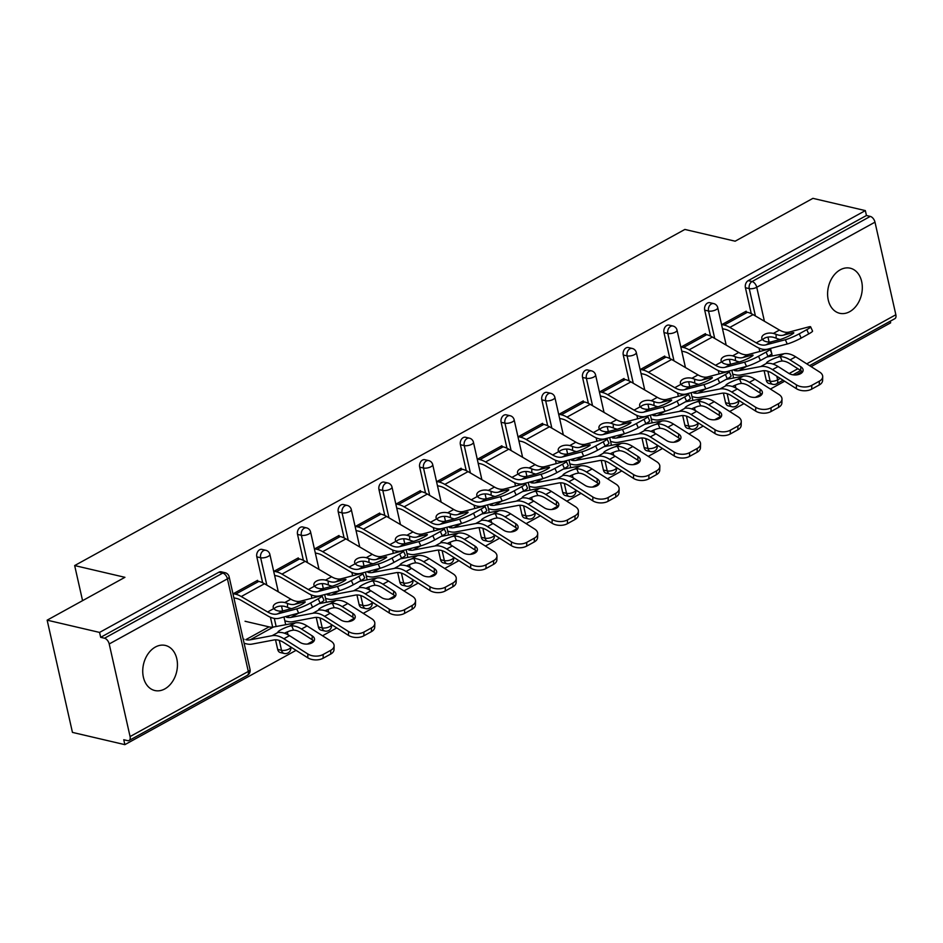 <?xml version="1.0" encoding="UTF-8"?>
<svg xmlns="http://www.w3.org/2000/svg" width="943" height="943" viewBox="0 0 943 943"><rect width="100%" height="100%" fill="white"/><g stroke="black" fill="none" stroke-linecap="round" stroke-linejoin="round"><path stroke-width="1.41" d="M164.813 688.92A23.151 16.986 103.2 0 0 177.449 665.204A23.151 16.986 103.2 0 0 165.367 645.436A23.151 16.986 103.2 0 0 155.371 647.039A23.151 16.986 103.2 0 0 142.735 670.768A23.151 16.986 103.2 0 0 154.829 690.524A23.151 16.986 103.2 0 0 164.813 688.92M849.678 311.685A23.151 16.986 103.2 0 0 862.315 287.957A23.151 16.986 103.2 0 0 850.232 268.201A23.151 16.986 103.2 0 0 840.237 269.804A23.151 16.986 103.2 0 0 827.6 293.521A23.151 16.986 103.2 0 0 839.694 313.288A23.151 16.986 103.2 0 0 849.678 311.685M124.865 744.652L123.757 739.736L127.588 740.632A5.422 3.077 -118.8 0 0 129.097 740.479A5.422 3.077 -118.8 0 0 130.075 736.566L109.211 643.975A5.422 3.077 -118.8 0 0 104.508 638.222L100.677 637.327L99.569 632.423L47.15 620.164L72.446 732.393L124.865 744.652L296.055 650.352M307.465 644.069L313.453 640.769M322.53 635.771L336.769 627.92M348.179 621.637L354.167 618.349M363.255 613.339L377.495 605.5M388.893 599.218L394.881 595.917M403.969 590.907L418.209 583.069M429.607 576.786L435.595 573.485M444.683 568.488L458.923 560.637M470.321 554.354L476.309 551.066M485.397 546.056L499.637 538.217M511.047 531.935L517.035 528.634M526.111 523.624L540.351 515.786M551.761 509.503L557.749 506.202M566.826 501.204L581.077 493.354M592.475 487.071L598.463 483.783M607.551 478.773L621.791 470.934M633.189 464.651L639.177 461.351M648.265 456.341L662.505 448.503M673.903 442.22L679.891 438.919M688.979 433.921L703.219 426.071M714.629 419.788L720.605 416.5M729.693 411.49L743.933 403.651M755.343 397.368L761.331 394.068M770.407 389.058L784.647 381.22M796.057 374.937L802.045 371.636M811.121 366.638L890.64 322.836L890.275 321.209M47.15 620.164L124.924 577.316L74.662 565.564L82.571 600.656M74.662 565.564L684.877 229.444L735.151 241.196L812.925 198.348L865.344 210.607L866.452 215.511L748.223 280.637L752.054 281.533L870.283 216.407L866.452 215.511M870.283 216.407A5.422 3.077 61.2 0 1 874.986 222.159L895.85 314.75A5.422 3.077 61.2 0 1 894.872 318.663L809.577 365.648M99.569 632.423L865.344 210.607M721.584 324.746L746.161 311.202L746.349 312.015M732.664 370.127L731.909 370.552M732.864 374.807L733.63 374.383M277.69 649.432L281.521 650.328A5.422 3.984 -76.8 0 0 284.197 653.452L280.366 652.568A5.422 3.984 -76.8 0 1 277.69 649.432L275.521 639.814M272.668 627.142L270.429 617.252M262.661 582.774L256.814 556.841A5.422 3.984 -76.8 0 1 259.631 549.769A5.422 3.984 -76.8 0 1 261.965 549.392L265.796 550.288A5.422 3.984 -76.8 0 0 263.462 550.665A5.422 3.984 103.2 0 0 260.645 557.737L256.814 556.841M100.677 637.327L218.917 572.201A5.422 3.984 -76.8 0 1 221.251 571.823L225.082 572.719A5.422 3.984 -76.8 0 0 222.748 573.096L218.917 572.201M766.282 380.3L770.113 381.196A5.422 3.984 -76.8 0 0 772.788 384.331L768.958 383.436A5.422 3.984 -76.8 0 1 766.282 380.3L764.113 370.682M759.787 351.491L759.032 348.12M751.265 313.642L745.418 287.709A5.422 3.984 -76.8 0 1 748.223 280.637M298.471 558.716L298.283 557.902L273.706 571.446M284.986 621.508L285.753 621.083M284.798 616.828L284.032 617.252M359.118 604.581L362.949 605.477A5.422 3.984 -76.8 0 0 365.625 608.6L361.806 607.705A5.422 3.984 -76.8 0 1 359.118 604.581L356.949 594.962M352.623 575.772L351.869 572.389M344.101 537.923L338.254 511.978A5.422 3.984 -76.8 0 1 341.06 504.918A5.422 3.984 -76.8 0 1 343.405 504.54L347.236 505.436A5.422 3.984 -76.8 0 0 344.89 505.813A5.422 3.984 103.2 0 0 342.085 512.874L338.254 511.978M379.899 513.864L379.711 513.051L355.134 526.595M366.414 576.656L367.181 576.232M366.226 571.977L365.46 572.401M440.558 559.729L444.377 560.625A5.422 3.984 -76.8 0 0 447.065 563.749L443.234 562.853A5.422 3.984 -76.8 0 1 440.558 559.729L438.389 550.099M434.063 530.921L433.297 527.538M425.529 493.071L419.682 467.127A5.422 3.984 -76.8 0 1 422.488 460.066A5.422 3.984 -76.8 0 1 424.833 459.689L428.664 460.585A5.422 3.984 -76.8 0 0 426.319 460.962A5.422 3.984 103.2 0 0 423.513 468.023L419.682 467.127M461.327 469.013L461.151 468.2L436.574 481.732M447.854 531.793L448.62 531.38M447.654 527.125L446.888 527.538M521.986 514.866L525.817 515.762A5.422 3.984 -76.8 0 0 528.493 518.898L524.662 518.002A5.422 3.984 -76.8 0 1 521.986 514.866L519.817 505.248M515.491 486.058L514.737 482.686M506.957 448.208L501.122 422.275A5.422 3.984 -76.8 0 1 503.927 415.203A5.422 3.984 -76.8 0 1 506.261 414.837L510.092 415.722A5.422 3.984 -76.8 0 0 507.758 416.099A5.422 3.984 103.2 0 0 504.941 423.171L501.122 422.275M542.767 424.15L542.579 423.336L518.002 436.88M529.282 486.942L530.049 486.517M529.094 482.262L528.328 482.686M603.414 470.015L607.245 470.911A5.422 3.984 -76.8 0 0 609.921 474.034L606.101 473.138A5.422 3.984 -76.8 0 1 603.414 470.015L601.245 460.396M596.919 441.206L596.165 437.823M588.397 403.356L582.55 377.412A5.422 3.984 -76.8 0 1 585.355 370.351A5.422 3.984 -76.8 0 1 587.701 369.974L591.532 370.87A5.422 3.984 -76.8 0 0 589.186 371.247A5.422 3.984 103.2 0 0 586.381 378.308L582.55 377.412M624.195 379.298L624.007 378.485L599.43 392.029M610.71 442.09L611.477 441.666M610.522 437.411L609.756 437.835M684.854 425.163L688.685 426.059A5.422 3.984 -76.8 0 0 691.36 429.183L687.53 428.287A5.422 3.984 -76.8 0 1 684.854 425.163L682.685 415.533M678.359 396.355L677.593 392.972M669.825 358.505L663.978 332.561A5.422 3.984 -76.8 0 1 666.795 325.5A5.422 3.984 -76.8 0 1 669.129 325.123L672.96 326.019A5.422 3.984 -76.8 0 0 670.614 326.396A5.422 3.984 103.2 0 0 667.809 333.457L663.978 332.561M705.623 334.447L705.447 333.633L680.87 347.165M692.15 397.227L692.916 396.814M691.95 392.559L691.184 392.972M725.568 402.732L729.399 403.628A5.422 3.984 -76.8 0 0 732.074 406.751L728.244 405.855A5.422 3.984 -76.8 0 1 725.568 402.732L723.399 393.113M719.073 373.923L718.307 370.54M710.539 336.073L704.692 310.129A5.422 3.984 -76.8 0 1 707.509 303.068A5.422 3.984 -76.8 0 1 709.843 302.691L713.674 303.587A5.422 3.984 -76.8 0 0 711.34 303.964A5.422 3.984 103.2 0 0 708.523 311.025L704.692 310.129M651.436 419.659L652.191 419.234M651.236 414.979L650.47 415.403M664.909 356.867L664.732 356.053L640.144 369.597M644.128 447.583L647.959 448.479A5.422 3.984 -76.8 0 0 650.646 451.614L646.815 450.719A5.422 3.984 -76.8 0 1 644.128 447.583L641.959 437.965M637.645 418.775L636.879 415.403M629.111 380.925L623.264 354.992A5.422 3.984 -76.8 0 1 626.069 347.92A5.422 3.984 -76.8 0 1 628.415 347.554L632.246 348.45A5.422 3.984 -76.8 0 0 629.9 348.816A5.422 3.984 103.2 0 0 627.095 355.888L623.264 354.992M569.996 464.51L570.763 464.097M569.808 459.842L569.042 460.255M583.481 401.73L583.293 400.916L558.716 414.449M562.7 492.446L566.531 493.342A5.422 3.984 -76.8 0 0 569.207 496.466L565.376 495.57A5.422 3.984 -76.8 0 1 562.7 492.446L560.531 482.816M556.205 463.638L555.451 460.255M547.683 425.788L541.836 399.844A5.422 3.984 -76.8 0 1 544.641 392.783A5.422 3.984 -76.8 0 1 546.987 392.406L550.818 393.302A5.422 3.984 -76.8 0 0 548.472 393.679A5.422 3.984 103.2 0 0 545.667 400.74L541.836 399.844M488.568 509.373L489.334 508.949M488.368 504.694L487.602 505.118M502.041 446.581L501.865 445.768L477.288 459.312M481.272 537.298L485.103 538.194A5.422 3.984 -76.8 0 0 487.779 541.317L483.948 540.422A5.422 3.984 -76.8 0 1 481.272 537.298L479.103 527.679M474.777 508.489L474.011 505.106M466.243 470.64L460.396 444.695A5.422 3.984 -76.8 0 1 463.213 437.635A5.422 3.984 -76.8 0 1 465.547 437.257L469.378 438.153A5.422 3.984 -76.8 0 0 467.044 438.53A5.422 3.984 103.2 0 0 464.227 445.591L460.396 444.695M407.128 554.225L407.895 553.8M406.94 549.545L406.174 549.969M420.613 491.433L420.437 490.619L395.848 504.163M399.832 582.149L403.663 583.045A5.422 3.984 -76.8 0 0 406.35 586.181L402.52 585.285A5.422 3.984 -76.8 0 1 399.832 582.149L397.663 572.531M393.349 553.341L392.583 549.969M384.815 515.491L378.968 489.558A5.422 3.984 -76.8 0 1 381.774 482.486A5.422 3.984 -76.8 0 1 384.119 482.121L387.95 483.005A5.422 3.984 -76.8 0 0 385.604 483.382A5.422 3.984 103.2 0 0 382.799 490.454L378.968 489.558M325.7 599.076L326.467 598.664M325.512 594.408L324.746 594.821M339.185 536.296L338.997 535.483L314.42 549.015M318.404 627.012L322.235 627.908A5.422 3.984 -76.8 0 0 324.911 631.032L321.08 630.136A5.422 3.984 -76.8 0 1 318.404 627.012L316.235 617.382M311.909 598.204L311.155 594.821M303.387 560.354L297.54 534.41A5.422 3.984 -76.8 0 1 300.346 527.349A5.422 3.984 -76.8 0 1 302.691 526.972L306.522 527.868A5.422 3.984 -76.8 0 0 304.176 528.245A5.422 3.984 103.2 0 0 301.371 535.306L297.54 534.41M267.305 626.47L268.001 626.624M244.272 643.939L245.039 643.515M244.072 639.26L243.306 639.684M257.745 581.147L257.569 580.334L232.992 593.878M792.674 333.869L792.214 332.867A8.322 0.967 155.8 0 1 793.806 332.749A8.322 0.967 155.8 0 1 790.871 334.942A8.322 0.967 155.8 0 1 780.215 339.48L771.539 341.767A24.235 13.744 61.2 0 1 766.6 341.731A24.235 13.744 61.2 0 1 764.089 340.894L762.309 339.492A8.322 4.727 179.5 0 1 761.767 337.853A8.322 4.727 179.5 0 1 764.325 334.4A8.322 4.727 179.5 0 1 773.366 333.409L776.089 334.282L776.124 338.183A28.938 16.408 -118.8 0 0 779.566 339.374A28.938 16.408 -118.8 0 0 780.144 339.492M785.33 339.739A10.856 1.261 -24.2 0 0 799.24 333.822L801.149 338.089A10.856 1.261 155.8 0 1 787.252 343.995L785.33 339.739L765.928 344.855A24.235 13.744 61.2 0 1 760.989 344.82A24.235 13.744 61.2 0 1 756.227 342.851L729.847 327.41A28.938 16.408 -118.8 0 0 724.165 325.052L721.949 324.533M722.916 328.789L725.12 329.307A24.235 13.744 61.2 0 1 729.882 331.276L756.262 346.718A28.938 16.408 -118.8 0 0 761.944 349.075A28.938 16.408 -118.8 0 0 767.85 349.11L787.252 343.995M799.24 333.822L806.807 329.661A10.856 1.261 -24.2 0 0 810.626 326.808A10.856 1.261 -24.2 0 0 808.564 326.95L789.161 332.054A24.235 13.744 61.2 0 1 784.211 332.03A24.235 13.744 61.2 0 1 779.448 330.062L753.08 314.608A28.938 16.408 -118.8 0 0 747.386 312.263L745.182 311.744M792.214 332.867L783.539 335.142A24.235 13.744 61.2 0 1 778.6 335.119A24.235 13.744 61.2 0 1 776.089 334.282M776.124 338.183L773.401 337.288A8.322 4.727 -0.5 0 0 764.36 338.278A8.322 4.727 -0.5 0 0 762.522 339.775M810.626 326.808L812.548 331.064A10.856 1.261 155.8 0 1 808.717 333.916L806.807 329.661M801.149 338.089L808.717 333.916M802.434 372.143A8.322 4.927 1.6 0 0 800.701 370.516L789.975 363.703A24.235 13.744 -118.8 0 0 784.505 361.299A24.235 13.744 -118.8 0 0 782.112 360.98L779.672 361.393A8.322 1.249 -22.8 0 0 773.012 364.069M766.836 356.984L783.951 353.755A28.938 16.408 61.2 0 1 789.161 353.955A28.938 16.408 61.2 0 1 795.692 356.819L819.691 372.084A10.856 6.436 1.6 0 1 822.709 376.693A10.856 6.436 1.6 0 1 819.373 381.172L811.805 385.333L811.699 389.129A10.856 6.436 -178.4 0 1 796.352 388.657L772.364 373.404A24.235 13.744 -118.8 0 0 766.883 371A24.235 13.744 -118.8 0 0 762.533 370.835L740.573 374.984A28.938 16.408 61.2 0 1 735.375 374.784L732.723 374.171M778.081 366.532A28.938 16.408 61.2 0 0 771.539 363.656A28.938 16.408 61.2 0 0 768.286 363.279L766.812 363.196A8.322 1.249 157.2 0 1 766.553 363.031A8.322 1.249 157.2 0 1 769.417 360.709A8.322 1.249 157.2 0 1 777.869 357.114L780.285 356.666A28.938 16.408 61.2 0 1 783.539 357.043A28.938 16.408 61.2 0 1 790.081 359.908L800.807 366.733A8.322 4.927 -178.4 0 1 803.118 370.269A8.322 4.927 -178.4 0 1 800.56 373.699A8.322 4.927 -178.4 0 1 788.808 373.345L778.081 366.532L772.47 369.621L796.458 384.874A10.856 6.436 1.6 0 0 811.805 385.333M737.591 368.784L734.408 370.54A24.235 13.744 -118.8 0 0 738.77 370.693L760.73 366.556A28.938 16.408 61.2 0 1 765.928 366.744A28.938 16.408 61.2 0 1 772.47 369.621M822.709 376.693L822.602 380.477A10.856 6.436 -178.4 0 1 819.267 384.956L811.699 389.129M742.778 354.262L744.204 354.603M751.948 356.301L751.5 355.287A8.322 0.967 155.8 0 1 753.08 355.181A8.322 0.967 155.8 0 1 750.156 357.373A8.322 0.967 155.8 0 1 739.501 361.9L730.825 364.187A24.235 13.744 61.2 0 1 725.886 364.163A24.235 13.744 61.2 0 1 723.375 363.326L721.595 361.923A8.322 4.727 179.5 0 1 721.053 360.273A8.322 4.727 179.5 0 1 723.611 356.831A8.322 4.727 179.5 0 1 732.64 355.841L735.375 356.713L735.41 360.615A28.938 16.408 -118.8 0 0 738.84 361.794A28.938 16.408 -118.8 0 0 739.418 361.923M744.616 362.171A10.856 1.261 -24.2 0 0 758.514 356.254L760.435 360.509A10.856 1.261 155.8 0 1 746.526 366.426L744.616 362.171L725.214 367.275A24.235 13.744 61.2 0 1 720.275 367.251A24.235 13.744 61.2 0 1 715.501 365.283L689.133 349.841A28.938 16.408 -118.8 0 0 683.451 347.484L681.235 346.965M682.19 351.22L684.406 351.739A24.235 13.744 61.2 0 1 689.168 353.708L715.537 369.149A28.938 16.408 -118.8 0 0 721.23 371.507A28.938 16.408 -118.8 0 0 727.124 371.542L746.526 366.426L738.77 370.693M758.514 356.254L766.081 352.081A10.856 1.261 -24.2 0 0 769.912 349.228A10.856 1.261 -24.2 0 0 767.838 349.37L748.436 354.485A24.235 13.744 61.2 0 1 743.497 354.45A24.235 13.744 61.2 0 1 738.734 352.482L712.366 337.04A28.938 16.408 -118.8 0 0 706.672 334.682L704.468 334.176M751.5 355.287L742.825 357.574A24.235 13.744 61.2 0 1 737.886 357.55A24.235 13.744 61.2 0 1 735.375 356.713M735.41 360.615L732.676 359.707A8.322 4.727 -0.5 0 0 723.646 360.697A8.322 4.727 -0.5 0 0 721.808 362.206M769.912 349.228L771.822 353.495A10.856 1.261 155.8 0 1 768.003 356.348L766.081 352.081M760.435 360.509L768.003 356.348M711.234 378.721L710.786 377.719A8.322 0.967 155.8 0 1 712.366 377.613A8.322 0.967 155.8 0 1 709.442 379.793A8.322 0.967 155.8 0 1 698.775 384.331L690.111 386.618A24.235 13.744 61.2 0 1 685.16 386.583A24.235 13.744 61.2 0 1 682.649 385.758L680.881 384.355A8.322 4.727 179.5 0 1 680.339 382.705A8.322 4.727 179.5 0 1 682.897 379.251A8.322 4.727 179.5 0 1 691.926 378.261L694.661 379.145L694.696 383.047A28.938 16.408 -118.8 0 0 698.126 384.225A28.938 16.408 -118.8 0 0 698.704 384.355M703.902 384.591A10.856 1.261 -24.2 0 0 717.8 378.685L719.721 382.941A10.856 1.261 155.8 0 1 705.812 388.858L703.902 384.591L684.5 389.707A24.235 13.744 61.2 0 1 679.549 389.683A24.235 13.744 61.2 0 1 674.787 387.703L648.419 372.261A28.938 16.408 -118.8 0 0 642.725 369.915L640.521 369.397M641.476 373.652L643.692 374.159A24.235 13.744 61.2 0 1 648.454 376.139L674.823 391.581A28.938 16.408 -118.8 0 0 680.516 393.926A28.938 16.408 -118.8 0 0 686.41 393.962L705.812 388.858M717.8 378.685L725.367 374.512A10.856 1.261 -24.2 0 0 729.198 371.66A10.856 1.261 -24.2 0 0 727.124 371.801L707.721 376.917A24.235 13.744 61.2 0 1 702.783 376.882A24.235 13.744 61.2 0 1 698.02 374.913L671.652 359.472A28.938 16.408 -118.8 0 0 665.958 357.114L663.742 356.595M710.786 377.719L702.111 380.005A24.235 13.744 61.2 0 1 697.172 379.97A24.235 13.744 61.2 0 1 694.661 379.145M694.696 383.047L691.962 382.139A8.322 4.727 -0.5 0 0 682.932 383.129A8.322 4.727 -0.5 0 0 681.094 384.626M729.198 371.66L731.108 375.915A10.856 1.261 155.8 0 1 727.289 378.768L725.367 374.512M719.721 382.941L727.289 378.768M670.52 401.152L670.072 400.15A8.322 0.967 155.8 0 1 671.652 400.032A8.322 0.967 155.8 0 1 668.728 402.225A8.322 0.967 155.8 0 1 658.061 406.763L649.385 409.038A24.235 13.744 61.2 0 1 644.446 409.014A24.235 13.744 61.2 0 1 641.935 408.178L640.167 406.775A8.322 4.727 179.5 0 1 639.625 405.136A8.322 4.727 179.5 0 1 642.183 401.683A8.322 4.727 179.5 0 1 651.212 400.692L653.947 401.565L653.982 405.466A28.938 16.408 -118.8 0 0 657.412 406.657A28.938 16.408 -118.8 0 0 657.99 406.775M663.177 407.022A10.856 1.261 -24.2 0 0 677.086 401.105L679.007 405.372A10.856 1.261 155.8 0 1 665.098 411.278L663.177 407.022L643.774 412.138A24.235 13.744 61.2 0 1 638.835 412.103A24.235 13.744 61.2 0 1 634.073 410.134L607.705 394.693A28.938 16.408 -118.8 0 0 602.011 392.335L599.807 391.816M600.762 396.072L602.978 396.59A24.235 13.744 61.2 0 1 607.74 398.559L634.109 414.001A28.938 16.408 -118.8 0 0 639.802 416.358A28.938 16.408 -118.8 0 0 645.696 416.393L665.098 411.278M677.086 401.105L684.653 396.944A10.856 1.261 -24.2 0 0 688.473 394.091A10.856 1.261 -24.2 0 0 686.41 394.233L667.007 399.337A24.235 13.744 61.2 0 1 662.069 399.313A24.235 13.744 61.2 0 1 657.306 397.345L630.926 381.891A28.938 16.408 -118.8 0 0 625.244 379.546L623.028 379.027M670.072 400.15L661.397 402.425A24.235 13.744 61.2 0 1 656.458 402.402A24.235 13.744 61.2 0 1 653.947 401.565M653.982 405.466L651.248 404.571A8.322 4.727 -0.5 0 0 642.218 405.561A8.322 4.727 -0.5 0 0 640.368 407.058M688.473 394.091L690.394 398.347A10.856 1.261 155.8 0 1 686.575 401.199L684.653 396.944M679.007 405.372L686.575 401.199M629.806 423.584L629.358 422.57A8.322 0.967 155.8 0 1 630.938 422.464A8.322 0.967 155.8 0 1 628.003 424.656A8.322 0.967 155.8 0 1 617.347 429.183L608.671 431.47A24.235 13.744 61.2 0 1 603.732 431.446A24.235 13.744 61.2 0 1 601.221 430.609L599.453 429.206A8.322 4.727 179.5 0 1 598.911 427.556A8.322 4.727 179.5 0 1 601.469 424.114A8.322 4.727 179.5 0 1 610.498 423.124L613.233 423.996L613.268 427.898A28.938 16.408 -118.8 0 0 616.698 429.077A28.938 16.408 -118.8 0 0 617.276 429.206M622.463 429.454A10.856 1.261 -24.2 0 0 636.372 423.537L638.281 427.792A10.856 1.261 155.8 0 1 624.384 433.709L622.463 429.454L603.06 434.558A24.235 13.744 61.2 0 1 598.121 434.534A24.235 13.744 61.2 0 1 593.359 432.566L566.991 417.112A28.938 16.408 -118.8 0 0 561.297 414.767L559.081 414.248M560.048 418.503L562.252 419.022A24.235 13.744 61.2 0 1 567.014 420.991L593.395 436.432A28.938 16.408 -118.8 0 0 599.076 438.79A28.938 16.408 -118.8 0 0 604.982 438.825L624.384 433.709L616.616 437.976L638.576 433.839A28.938 16.408 61.2 0 1 643.774 434.028A28.938 16.408 61.2 0 1 650.316 436.904L674.316 452.157A10.856 6.436 1.6 0 0 689.651 452.616L689.545 456.412A10.856 6.436 -178.4 0 1 674.21 455.94L650.21 440.687A24.235 13.744 -118.8 0 0 644.741 438.283A24.235 13.744 -118.8 0 0 640.38 438.118L618.419 442.267A28.938 16.408 61.2 0 1 613.221 442.067L610.569 441.454M636.372 423.537L643.939 419.364A10.856 1.261 -24.2 0 0 647.758 416.511A10.856 1.261 -24.2 0 0 645.696 416.653L626.293 421.769A24.235 13.744 61.2 0 1 621.354 421.733A24.235 13.744 61.2 0 1 616.592 419.765L590.212 404.323A28.938 16.408 -118.8 0 0 584.53 401.966L582.314 401.459M629.358 422.57L620.683 424.857A24.235 13.744 61.2 0 1 615.744 424.833A24.235 13.744 61.2 0 1 613.233 423.996M613.268 427.898L610.534 426.99A8.322 4.727 -0.5 0 0 601.504 427.981A8.322 4.727 -0.5 0 0 599.654 429.489M647.758 416.511L649.68 420.778A10.856 1.261 155.8 0 1 645.861 423.631L643.939 419.364M638.281 427.792L645.861 423.631M589.092 446.004L588.632 445.002A8.322 0.967 155.8 0 1 590.224 444.896A8.322 0.967 155.8 0 1 587.289 447.076A8.322 0.967 155.8 0 1 576.633 451.614L567.957 453.901A24.235 13.744 61.2 0 1 563.018 453.866A24.235 13.744 61.2 0 1 560.507 453.041L558.727 451.638A8.322 4.727 179.5 0 1 558.185 449.988A8.322 4.727 179.5 0 1 560.755 446.534A8.322 4.727 179.5 0 1 569.784 445.544L572.507 446.428L572.542 450.33A28.938 16.408 -118.8 0 0 575.984 451.508A28.938 16.408 -118.8 0 0 576.562 451.638M581.748 451.874A10.856 1.261 -24.2 0 0 595.658 445.968L597.567 450.224A10.856 1.261 155.8 0 1 583.67 456.141L581.748 451.874L562.346 456.99A24.235 13.744 61.2 0 1 557.407 456.966A24.235 13.744 61.2 0 1 552.645 454.986L526.265 439.544A28.938 16.408 -118.8 0 0 520.583 437.198L518.367 436.68M519.334 440.935L521.538 441.442A24.235 13.744 61.2 0 1 526.3 443.422L552.681 458.864A28.938 16.408 -118.8 0 0 558.362 461.21A28.938 16.408 -118.8 0 0 564.268 461.245L583.67 456.141L575.902 460.408L597.862 456.259A28.938 16.408 61.2 0 1 603.06 456.459A28.938 16.408 61.2 0 1 609.602 459.324L633.59 474.588A10.856 6.436 1.6 0 0 648.937 475.048L648.831 478.832A10.856 6.436 -178.4 0 1 633.496 478.372L609.496 463.119A24.235 13.744 -118.8 0 0 604.015 460.714A24.235 13.744 -118.8 0 0 599.665 460.549L577.705 464.687A28.938 16.408 61.2 0 1 572.507 464.498L569.855 463.885M595.658 445.968L603.225 441.796A10.856 1.261 -24.2 0 0 607.044 438.943A10.856 1.261 -24.2 0 0 604.982 439.084L585.579 444.2A24.235 13.744 61.2 0 1 580.64 444.165A24.235 13.744 61.2 0 1 575.867 442.196L549.498 426.755A28.938 16.408 -118.8 0 0 543.816 424.397L541.6 423.879M588.632 445.002L579.969 447.288A24.235 13.744 61.2 0 1 575.018 447.253A24.235 13.744 61.2 0 1 572.507 446.428M572.542 450.33L569.82 449.422A8.322 4.727 -0.5 0 0 560.79 450.412A8.322 4.727 -0.5 0 0 558.94 451.909M607.044 438.943L608.966 443.198A10.856 1.261 155.8 0 1 605.135 446.051L603.225 441.796M597.567 450.224L605.135 446.051M761.72 394.575A8.322 4.927 1.6 0 0 759.987 392.948L749.261 386.123A24.235 13.744 -118.8 0 0 743.791 383.718A24.235 13.744 -118.8 0 0 741.387 383.412L738.947 383.825A8.322 1.249 -22.8 0 0 732.298 386.5M726.122 379.416L743.237 376.186A28.938 16.408 61.2 0 1 748.436 376.375A28.938 16.408 61.2 0 1 754.978 379.251L778.977 394.504A10.856 6.436 1.6 0 1 781.995 399.113A10.856 6.436 1.6 0 1 778.647 403.592L771.079 407.765L770.985 411.549A10.856 6.436 -178.4 0 1 755.638 411.089L731.65 395.836A24.235 13.744 -118.8 0 0 726.169 393.431A24.235 13.744 -118.8 0 0 721.808 393.266L699.859 397.404A28.938 16.408 61.2 0 1 694.649 397.215L692.009 396.602M737.355 388.952A28.938 16.408 61.2 0 0 730.825 386.076A28.938 16.408 61.2 0 0 727.572 385.699L726.098 385.628A8.322 1.249 157.2 0 1 725.827 385.451A8.322 1.249 157.2 0 1 728.703 383.129A8.322 1.249 157.2 0 1 737.143 379.534L739.571 379.086A28.938 16.408 61.2 0 1 742.825 379.463A28.938 16.408 61.2 0 1 749.367 382.339L760.093 389.164A8.322 4.927 -178.4 0 1 762.404 392.701A8.322 4.927 -178.4 0 1 759.846 396.131A8.322 4.927 -178.4 0 1 748.082 395.777L737.355 388.952L731.744 392.04L755.744 407.305A10.856 6.436 1.6 0 0 771.079 407.765M696.877 391.204L693.694 392.96A24.235 13.744 -118.8 0 0 698.056 393.125L720.004 388.976A28.938 16.408 61.2 0 1 725.214 389.176A28.938 16.408 61.2 0 1 731.744 392.04M781.995 399.113L781.888 402.909A10.856 6.436 -178.4 0 1 778.553 407.388L770.985 411.549M702.063 376.693L703.49 377.023M720.994 416.995A8.322 4.927 1.6 0 0 719.273 415.38L708.547 408.555A24.235 13.744 -118.8 0 0 703.065 406.15A24.235 13.744 -118.8 0 0 700.673 405.832L698.233 406.256A8.322 1.249 -22.8 0 0 691.584 408.92M685.408 401.848L702.523 398.618A28.938 16.408 61.2 0 1 707.721 398.806A28.938 16.408 61.2 0 1 714.264 401.683L738.251 416.936A10.856 6.436 1.6 0 1 741.269 421.545A10.856 6.436 1.6 0 1 737.933 426.024L730.365 430.197L730.259 433.98A10.856 6.436 -178.4 0 1 714.924 433.521L690.924 418.256A24.235 13.744 -118.8 0 0 685.455 415.851A24.235 13.744 -118.8 0 0 681.094 415.698L659.133 419.835A28.938 16.408 61.2 0 1 653.935 419.647L651.283 419.022M696.641 411.384A28.938 16.408 61.2 0 0 690.111 408.508A28.938 16.408 61.2 0 0 686.858 408.13L685.384 408.048A8.322 1.249 157.2 0 1 685.113 407.883A8.322 1.249 157.2 0 1 687.989 405.561A8.322 1.249 157.2 0 1 696.429 401.966L698.857 401.518A28.938 16.408 61.2 0 1 702.111 401.895A28.938 16.408 61.2 0 1 708.653 404.771L719.379 411.584A8.322 4.927 -178.4 0 1 721.69 415.12A8.322 4.927 -178.4 0 1 719.132 418.562A8.322 4.927 -178.4 0 1 707.368 418.197L696.641 411.384L691.03 414.472L715.03 429.725A10.856 6.436 1.6 0 0 730.365 430.197M656.163 413.635L652.98 415.391A24.235 13.744 -118.8 0 0 657.33 415.557L679.29 411.407A28.938 16.408 61.2 0 1 684.5 411.596A28.938 16.408 61.2 0 1 691.03 414.472M741.269 421.545L741.174 425.328A10.856 6.436 -178.4 0 1 737.827 429.808L730.259 433.98M661.349 399.125L662.776 399.455M680.28 439.426A8.322 4.927 1.6 0 0 678.559 437.8L667.833 430.986A24.235 13.744 -118.8 0 0 662.351 428.582A24.235 13.744 -118.8 0 0 659.959 428.263L657.519 428.676A8.322 1.249 -22.8 0 0 650.859 431.352M644.694 424.267L661.809 421.038A28.938 16.408 61.2 0 1 667.007 421.238A28.938 16.408 61.2 0 1 673.55 424.102L697.537 439.367A10.856 6.436 1.6 0 1 700.555 443.976A10.856 6.436 1.6 0 1 697.219 448.455L689.651 452.616M655.927 433.815A28.938 16.408 61.2 0 0 649.385 430.939A28.938 16.408 61.2 0 0 646.132 430.562L644.67 430.479A8.322 1.249 157.2 0 1 644.399 430.314A8.322 1.249 157.2 0 1 647.275 427.992A8.322 1.249 157.2 0 1 655.715 424.397L658.143 423.949A28.938 16.408 61.2 0 1 661.397 424.326A28.938 16.408 61.2 0 1 667.939 427.191L678.665 434.016A8.322 4.927 -178.4 0 1 680.976 437.552A8.322 4.927 -178.4 0 1 678.418 440.982A8.322 4.927 -178.4 0 1 666.654 440.629L655.927 433.815L650.316 436.904M700.555 443.976L700.449 447.76A10.856 6.436 -178.4 0 1 697.113 452.239L689.545 456.412M620.635 421.545L622.062 421.886M615.449 436.067L612.266 437.823A24.235 13.744 -118.8 0 0 616.616 437.976M639.566 461.858A8.322 4.927 1.6 0 0 637.845 460.231L627.119 453.406A24.235 13.744 -118.8 0 0 621.637 451.002A24.235 13.744 -118.8 0 0 619.245 450.683L616.805 451.108A8.322 1.249 -22.8 0 0 610.145 453.783M603.968 446.699L621.095 443.469A28.938 16.408 61.2 0 1 626.293 443.658A28.938 16.408 61.2 0 1 632.836 446.534L656.823 461.787A10.856 6.436 1.6 0 1 659.841 466.396A10.856 6.436 1.6 0 1 656.505 470.875L648.937 475.048M615.213 456.235A28.938 16.408 61.2 0 0 608.671 453.359A28.938 16.408 61.2 0 0 605.418 452.982L603.956 452.911A8.322 1.249 157.2 0 1 603.685 452.734A8.322 1.249 157.2 0 1 606.561 450.412A8.322 1.249 157.2 0 1 615.001 446.817L617.429 446.369A28.938 16.408 61.2 0 1 620.683 446.746A28.938 16.408 61.2 0 1 627.213 449.622L637.94 456.447A8.322 4.927 -178.4 0 1 640.262 459.984A8.322 4.927 -178.4 0 1 637.704 463.414A8.322 4.927 -178.4 0 1 625.94 463.06L615.213 456.235L609.602 459.324M659.841 466.396L659.735 470.192A10.856 6.436 -178.4 0 1 656.399 474.671L648.831 478.832M579.91 443.976L581.348 444.306M574.735 458.487L571.552 460.243A24.235 13.744 -118.8 0 0 575.902 460.408M598.852 484.278A8.322 4.927 1.6 0 0 597.119 482.663L586.393 475.838A24.235 13.744 -118.8 0 0 580.923 473.433A24.235 13.744 -118.8 0 0 578.53 473.115L576.09 473.539A8.322 1.249 -22.8 0 0 569.431 476.203M563.254 469.131L580.369 465.889A28.938 16.408 61.2 0 1 585.579 466.09A28.938 16.408 61.2 0 1 592.11 468.966L616.109 484.219A10.856 6.436 1.6 0 1 619.127 488.828A10.856 6.436 1.6 0 1 615.791 493.307L608.223 497.48L608.117 501.263A10.856 6.436 -178.4 0 1 592.77 500.804L568.782 485.539A24.235 13.744 -118.8 0 0 563.301 483.134A24.235 13.744 -118.8 0 0 558.951 482.969L536.991 487.118A28.938 16.408 61.2 0 1 531.793 486.93L529.141 486.305M574.499 478.667A28.938 16.408 61.2 0 0 567.957 475.791A28.938 16.408 61.2 0 0 564.704 475.413L563.23 475.331A8.322 1.249 157.2 0 1 562.971 475.166A8.322 1.249 157.2 0 1 565.835 472.844A8.322 1.249 157.2 0 1 574.287 469.249L576.715 468.801A28.938 16.408 61.2 0 1 579.969 469.178A28.938 16.408 61.2 0 1 586.499 472.054L597.225 478.867A8.322 4.927 -178.4 0 1 599.536 482.403A8.322 4.927 -178.4 0 1 596.978 485.834A8.322 4.927 -178.4 0 1 585.226 485.48L574.499 478.667L568.888 481.755L592.876 497.008A10.856 6.436 1.6 0 0 608.223 497.48M534.021 480.918L530.826 482.675A24.235 13.744 -118.8 0 0 535.188 482.84L557.148 478.69A28.938 16.408 61.2 0 1 562.346 478.879A28.938 16.408 61.2 0 1 568.888 481.755M619.127 488.828L619.021 492.611A10.856 6.436 -178.4 0 1 615.685 497.091L608.117 501.263M539.196 466.408L540.634 466.738M548.378 468.435L547.918 467.433A8.322 0.967 155.8 0 1 549.51 467.315A8.322 0.967 155.8 0 1 546.575 469.508A8.322 0.967 155.8 0 1 535.919 474.046L527.243 476.321A24.235 13.744 61.2 0 1 522.304 476.298A24.235 13.744 61.2 0 1 519.793 475.461L518.013 474.058A8.322 4.727 179.5 0 1 517.471 472.419A8.322 4.727 179.5 0 1 520.029 468.966A8.322 4.727 179.5 0 1 529.07 467.976L531.793 468.848L531.828 472.749A28.938 16.408 -118.8 0 0 535.27 473.94A28.938 16.408 -118.8 0 0 535.848 474.058M541.034 474.305A10.856 1.261 -24.2 0 0 554.932 468.388L556.853 472.655A10.856 1.261 155.8 0 1 542.956 478.561L541.034 474.305L521.632 479.421A24.235 13.744 61.2 0 1 516.693 479.386A24.235 13.744 61.2 0 1 511.931 477.417L485.551 461.976A28.938 16.408 -118.8 0 0 479.869 459.618L477.653 459.1M478.608 463.355L480.824 463.873A24.235 13.744 61.2 0 1 485.586 465.842L511.955 481.284A28.938 16.408 -118.8 0 0 517.648 483.641A28.938 16.408 -118.8 0 0 523.542 483.676L542.956 478.561L535.188 482.84M554.932 468.388L562.511 464.227A10.856 1.261 -24.2 0 0 566.33 461.375A10.856 1.261 -24.2 0 0 564.268 461.516L544.854 466.62A24.235 13.744 61.2 0 1 539.915 466.596A24.235 13.744 61.2 0 1 535.153 464.628L508.784 449.174A28.938 16.408 -118.8 0 0 503.091 446.829L500.886 446.31M547.918 467.433L539.243 469.708A24.235 13.744 61.2 0 1 534.304 469.685A24.235 13.744 61.2 0 1 531.793 468.848M531.828 472.749L529.094 471.854A8.322 4.727 -0.5 0 0 520.064 472.844A8.322 4.727 -0.5 0 0 518.226 474.341M566.33 461.375L568.24 465.63A10.856 1.261 155.8 0 1 564.421 468.482L562.511 464.227M556.853 472.655L564.421 468.482M558.138 506.709A8.322 4.927 1.6 0 0 556.405 505.083L545.679 498.269A24.235 13.744 -118.8 0 0 540.209 495.865A24.235 13.744 -118.8 0 0 537.816 495.546L535.376 495.959A8.322 1.249 -22.8 0 0 528.717 498.635M522.54 491.551L539.655 488.321A28.938 16.408 61.2 0 1 544.854 488.521A28.938 16.408 61.2 0 1 551.396 491.386L575.395 506.65A10.856 6.436 1.6 0 1 578.413 511.259A10.856 6.436 1.6 0 1 575.077 515.738L567.497 519.899L567.403 523.695A10.856 6.436 -178.4 0 1 552.056 523.224L528.068 507.971A24.235 13.744 -118.8 0 0 522.587 505.566A24.235 13.744 -118.8 0 0 518.237 505.401L496.277 509.55A28.938 16.408 61.2 0 1 491.079 509.35L488.427 508.737M533.785 501.087A28.938 16.408 61.2 0 0 527.243 498.222A28.938 16.408 61.2 0 0 523.99 497.845L522.516 497.763A8.322 1.249 157.2 0 1 522.257 497.598A8.322 1.249 157.2 0 1 525.121 495.275A8.322 1.249 157.2 0 1 533.573 491.68L535.989 491.232A28.938 16.408 61.2 0 1 539.243 491.609A28.938 16.408 61.2 0 1 545.785 494.474L556.511 501.299A8.322 4.927 -178.4 0 1 558.822 504.835A8.322 4.927 -178.4 0 1 556.264 508.265A8.322 4.927 -178.4 0 1 544.5 507.912L533.785 501.087L528.174 504.187L552.162 519.44A10.856 6.436 1.6 0 0 567.497 519.899M493.295 503.35L490.112 505.106A24.235 13.744 -118.8 0 0 494.474 505.259L516.434 501.122A28.938 16.408 61.2 0 1 521.632 501.311A28.938 16.408 61.2 0 1 528.174 504.187M578.413 511.259L578.307 515.043A10.856 6.436 -178.4 0 1 574.971 519.522L567.403 523.695M498.482 488.828L499.908 489.169M507.652 490.867L507.204 489.853A8.322 0.967 155.8 0 1 508.784 489.747A8.322 0.967 155.8 0 1 505.861 491.94A8.322 0.967 155.8 0 1 495.205 496.466L486.529 498.753A24.235 13.744 61.2 0 1 481.59 498.729A24.235 13.744 61.2 0 1 479.079 497.892L477.299 496.489A8.322 4.727 179.5 0 1 476.757 494.839A8.322 4.727 179.5 0 1 479.315 491.397A8.322 4.727 179.5 0 1 488.344 490.407L491.079 491.279L491.114 495.181A28.938 16.408 -118.8 0 0 494.545 496.36A28.938 16.408 -118.8 0 0 495.122 496.489M500.32 496.737A10.856 1.261 -24.2 0 0 514.218 490.82L516.139 495.075A10.856 1.261 155.8 0 1 502.23 500.992L500.32 496.737L480.918 501.841A24.235 13.744 61.2 0 1 475.967 501.817A24.235 13.744 61.2 0 1 471.205 499.849L444.837 484.396A28.938 16.408 -118.8 0 0 439.155 482.05L436.939 481.531M437.894 485.786L440.11 486.305A24.235 13.744 61.2 0 1 444.872 488.274L471.241 503.715A28.938 16.408 -118.8 0 0 476.934 506.073A28.938 16.408 -118.8 0 0 482.828 506.108L502.23 500.992M514.218 490.82L521.785 486.647A10.856 1.261 -24.2 0 0 525.616 483.794A10.856 1.261 -24.2 0 0 523.542 483.936L504.14 489.052A24.235 13.744 61.2 0 1 499.201 489.016A24.235 13.744 61.2 0 1 494.438 487.048L468.07 471.606A28.938 16.408 -118.8 0 0 462.376 469.249L460.172 468.742M507.204 489.853L498.529 492.14A24.235 13.744 61.2 0 1 493.59 492.116A24.235 13.744 61.2 0 1 491.079 491.279M491.114 495.181L488.38 494.273A8.322 4.727 -0.5 0 0 479.35 495.264A8.322 4.727 -0.5 0 0 477.512 496.772M525.616 483.794L527.526 488.061A10.856 1.261 155.8 0 1 523.707 490.914L521.785 486.647M516.139 495.075L523.707 490.914M517.424 529.141A8.322 4.927 1.6 0 0 515.691 527.514L504.965 520.689A24.235 13.744 -118.8 0 0 499.495 518.285A24.235 13.744 -118.8 0 0 497.091 517.966L494.651 518.391A8.322 1.249 -22.8 0 0 488.002 521.066M481.826 513.982L498.941 510.752A28.938 16.408 61.2 0 1 504.14 510.941A28.938 16.408 61.2 0 1 510.682 513.817L534.681 529.07A10.856 6.436 1.6 0 1 537.699 533.679A10.856 6.436 1.6 0 1 534.351 538.158L526.783 542.331L526.677 546.115A10.856 6.436 -178.4 0 1 511.342 545.655L487.354 530.402A24.235 13.744 -118.8 0 0 481.873 527.997A24.235 13.744 -118.8 0 0 477.512 527.832L455.563 531.97A28.938 16.408 61.2 0 1 450.353 531.781L447.713 531.168M493.059 523.518A28.938 16.408 61.2 0 0 486.529 520.642A28.938 16.408 61.2 0 0 483.276 520.265L481.802 520.194A8.322 1.249 157.2 0 1 481.531 520.017A8.322 1.249 157.2 0 1 484.407 517.695A8.322 1.249 157.2 0 1 492.847 514.1L495.275 513.652A28.938 16.408 61.2 0 1 498.529 514.029A28.938 16.408 61.2 0 1 505.071 516.905L515.797 523.73A8.322 4.927 -178.4 0 1 518.108 527.267A8.322 4.927 -178.4 0 1 515.55 530.697A8.322 4.927 -178.4 0 1 503.786 530.343L493.059 523.518L487.448 526.607L511.448 541.871A10.856 6.436 1.6 0 0 526.783 542.331M452.581 525.77L449.398 527.526A24.235 13.744 -118.8 0 0 453.76 527.691L475.708 523.542A28.938 16.408 61.2 0 1 480.918 523.742A28.938 16.408 61.2 0 1 487.448 526.607M537.699 533.679L537.593 537.475A10.856 6.436 -178.4 0 1 534.257 541.954L526.677 546.115M457.768 511.259L459.194 511.589M466.938 513.287L466.49 512.285A8.322 0.967 155.8 0 1 468.07 512.179A8.322 0.967 155.8 0 1 465.147 514.359A8.322 0.967 155.8 0 1 454.479 518.898L445.815 521.184A24.235 13.744 61.2 0 1 440.864 521.149A24.235 13.744 61.2 0 1 438.354 520.324L436.585 518.921A8.322 4.727 179.5 0 1 436.043 517.271A8.322 4.727 179.5 0 1 438.601 513.817A8.322 4.727 179.5 0 1 447.63 512.827L450.365 513.711L450.4 517.613A28.938 16.408 -118.8 0 0 453.831 518.791A28.938 16.408 -118.8 0 0 454.408 518.921M459.606 519.157A10.856 1.261 -24.2 0 0 473.504 513.251L475.425 517.507A10.856 1.261 155.8 0 1 461.516 523.424L459.606 519.157L440.192 524.273A24.235 13.744 61.2 0 1 435.253 524.249A24.235 13.744 61.2 0 1 430.491 522.269L404.123 506.827A28.938 16.408 -118.8 0 0 398.429 504.481L396.225 503.963M397.18 508.218L399.396 508.725A24.235 13.744 61.2 0 1 404.158 510.705L430.527 526.147A28.938 16.408 -118.8 0 0 436.22 528.493A28.938 16.408 -118.8 0 0 442.114 528.528L461.516 523.424M473.504 513.251L481.071 509.079A10.856 1.261 -24.2 0 0 484.891 506.226A10.856 1.261 -24.2 0 0 482.828 506.367L463.426 511.483A24.235 13.744 61.2 0 1 458.487 511.448A24.235 13.744 61.2 0 1 453.724 509.479L427.344 494.038A28.938 16.408 -118.8 0 0 421.662 491.68L419.446 491.162M466.49 512.285L457.815 514.572A24.235 13.744 61.2 0 1 452.876 514.536A24.235 13.744 61.2 0 1 450.365 513.711M450.4 517.613L447.666 516.705A8.322 4.727 -0.5 0 0 438.636 517.695A8.322 4.727 -0.5 0 0 436.798 519.192M484.891 506.226L486.812 510.481A10.856 1.261 155.8 0 1 482.993 513.334L481.071 509.079M475.425 517.507L482.993 513.334M476.698 551.561A8.322 4.927 1.6 0 0 474.977 549.946L464.251 543.121A24.235 13.744 -118.8 0 0 458.769 540.716A24.235 13.744 -118.8 0 0 456.377 540.398L453.937 540.822A8.322 1.249 -22.8 0 0 447.277 543.486M441.112 536.414L458.227 533.172A28.938 16.408 61.2 0 1 463.426 533.373A28.938 16.408 61.2 0 1 469.968 536.249L493.955 551.502A10.856 6.436 1.6 0 1 496.973 556.111A10.856 6.436 1.6 0 1 493.637 560.59L486.069 564.763L485.963 568.546A10.856 6.436 -178.4 0 1 470.628 568.087L446.628 552.822A24.235 13.744 -118.8 0 0 441.159 550.417A24.235 13.744 -118.8 0 0 436.798 550.252L414.837 554.401A28.938 16.408 61.2 0 1 409.639 554.213L406.987 553.588M452.345 545.95A28.938 16.408 61.2 0 0 445.815 543.074A28.938 16.408 61.2 0 0 442.55 542.696L441.088 542.614A8.322 1.249 157.2 0 1 440.817 542.449A8.322 1.249 157.2 0 1 443.693 540.127A8.322 1.249 157.2 0 1 452.133 536.532L454.561 536.084A28.938 16.408 61.2 0 1 457.815 536.461A28.938 16.408 61.2 0 1 464.357 539.337L475.083 546.15A8.322 4.927 -178.4 0 1 477.394 549.686A8.322 4.927 -178.4 0 1 474.836 553.117A8.322 4.927 -178.4 0 1 463.072 552.763L452.345 545.95L446.734 549.038L470.734 564.291A10.856 6.436 1.6 0 0 486.069 564.763M411.867 548.201L408.684 549.958A24.235 13.744 -118.8 0 0 413.034 550.123L434.994 545.973A28.938 16.408 61.2 0 1 440.192 546.162A28.938 16.408 61.2 0 1 446.734 549.038M496.973 556.111L496.878 559.894A10.856 6.436 -178.4 0 1 493.531 564.374L485.963 568.546M417.054 533.691L418.48 534.021M426.224 535.718L425.776 534.716A8.322 0.967 155.8 0 1 427.356 534.598A8.322 0.967 155.8 0 1 424.421 536.791A8.322 0.967 155.8 0 1 413.765 541.329L405.089 543.604A24.235 13.744 61.2 0 1 400.15 543.581A24.235 13.744 61.2 0 1 397.64 542.744L395.871 541.341A8.322 4.727 179.5 0 1 395.329 539.702A8.322 4.727 179.5 0 1 397.887 536.249A8.322 4.727 179.5 0 1 406.916 535.259L409.651 536.131L409.686 540.033A28.938 16.408 -118.8 0 0 413.117 541.223A28.938 16.408 -118.8 0 0 413.694 541.341M418.881 541.588A10.856 1.261 -24.2 0 0 432.79 535.671L434.711 539.938A10.856 1.261 155.8 0 1 420.802 545.844L418.881 541.588L399.478 546.704A24.235 13.744 61.2 0 1 394.539 546.669A24.235 13.744 61.2 0 1 389.777 544.7L363.409 529.259A28.938 16.408 -118.8 0 0 357.715 526.901L355.511 526.383M356.466 530.638L358.67 531.157A24.235 13.744 61.2 0 1 363.444 533.125L389.813 548.567A28.938 16.408 -118.8 0 0 395.494 550.924A28.938 16.408 -118.8 0 0 401.4 550.96L420.802 545.844M432.79 535.671L440.357 531.51A10.856 1.261 -24.2 0 0 444.177 528.658A10.856 1.261 -24.2 0 0 442.114 528.799L422.712 533.903A24.235 13.744 61.2 0 1 417.773 533.879A24.235 13.744 61.2 0 1 413.01 531.911L386.63 516.458A28.938 16.408 -118.8 0 0 380.948 514.112L378.732 513.593M425.776 534.716L417.101 536.991A24.235 13.744 61.2 0 1 412.162 536.968A24.235 13.744 61.2 0 1 409.651 536.131M409.686 540.033L406.952 539.137A8.322 4.727 -0.5 0 0 397.922 540.115A8.322 4.727 -0.5 0 0 396.072 541.624M444.177 528.658L446.098 532.913A10.856 1.261 155.8 0 1 442.279 535.765L440.357 531.51M434.711 539.938L442.279 535.765M435.984 573.992A8.322 4.927 1.6 0 0 434.263 572.366L423.537 565.552A24.235 13.744 -118.8 0 0 418.055 563.148A24.235 13.744 -118.8 0 0 415.663 562.83L413.223 563.242A8.322 1.249 -22.8 0 0 406.563 565.918M400.398 558.834L417.513 555.604A28.938 16.408 61.2 0 1 422.712 555.792A28.938 16.408 61.2 0 1 429.254 558.669L453.241 573.933A10.856 6.436 1.6 0 1 456.259 578.542A10.856 6.436 1.6 0 1 452.923 583.022L445.355 587.183L445.249 590.978A10.856 6.436 -178.4 0 1 429.914 590.507L405.914 575.254A24.235 13.744 -118.8 0 0 400.445 572.849A24.235 13.744 -118.8 0 0 396.084 572.684L374.123 576.833A28.938 16.408 61.2 0 1 368.925 576.633L366.273 576.02M411.631 568.37A28.938 16.408 61.2 0 0 405.089 565.505A28.938 16.408 61.2 0 0 401.836 565.128L400.374 565.046A8.322 1.249 157.2 0 1 400.103 564.881A8.322 1.249 157.2 0 1 402.979 562.558A8.322 1.249 157.2 0 1 411.419 558.963L413.847 558.515A28.938 16.408 61.2 0 1 417.101 558.893A28.938 16.408 61.2 0 1 423.643 561.757L434.358 568.582A8.322 4.927 -178.4 0 1 436.68 572.118A8.322 4.927 -178.4 0 1 434.122 575.548A8.322 4.927 -178.4 0 1 422.358 575.195L411.631 568.37L406.02 571.47L430.02 586.723A10.856 6.436 1.6 0 0 445.355 587.183M371.153 570.633L367.97 572.389A24.235 13.744 -118.8 0 0 372.32 572.542L394.28 568.405A28.938 16.408 61.2 0 1 399.478 568.594A28.938 16.408 61.2 0 1 406.02 571.47M456.259 578.542L456.153 582.326A10.856 6.436 -178.4 0 1 452.817 586.805L445.249 590.978M376.328 556.111L377.766 556.453M385.51 558.15L385.062 557.136A8.322 0.967 155.8 0 1 386.642 557.03A8.322 0.967 155.8 0 1 383.707 559.223A8.322 0.967 155.8 0 1 373.051 563.749L364.375 566.036A24.235 13.744 61.2 0 1 359.436 566.012A24.235 13.744 61.2 0 1 356.925 565.175L355.157 563.773A8.322 4.727 179.5 0 1 354.615 562.122A8.322 4.727 179.5 0 1 357.173 558.68A8.322 4.727 179.5 0 1 366.202 557.69L368.937 558.562L368.972 562.464A28.938 16.408 -118.8 0 0 372.402 563.643A28.938 16.408 -118.8 0 0 372.98 563.773M378.167 564.02A10.856 1.261 -24.2 0 0 392.076 558.103L393.985 562.358A10.856 1.261 155.8 0 1 380.088 568.275L378.167 564.02L358.764 569.124A24.235 13.744 61.2 0 1 353.825 569.101A24.235 13.744 61.2 0 1 349.063 567.132L322.683 551.679A28.938 16.408 -118.8 0 0 317.001 549.333L314.785 548.814M315.752 553.069L317.956 553.588A24.235 13.744 61.2 0 1 322.718 555.557L349.099 570.998A28.938 16.408 -118.8 0 0 354.78 573.356A28.938 16.408 -118.8 0 0 360.686 573.391L380.088 568.275L372.32 572.542M392.076 558.103L399.643 553.93A10.856 1.261 -24.2 0 0 403.463 551.077A10.856 1.261 -24.2 0 0 401.4 551.219L381.998 556.335A24.235 13.744 61.2 0 1 377.059 556.299A24.235 13.744 61.2 0 1 372.296 554.331L345.916 538.889A28.938 16.408 -118.8 0 0 340.234 536.532L338.018 536.025M385.062 557.136L376.387 559.423A24.235 13.744 61.2 0 1 371.448 559.399A24.235 13.744 61.2 0 1 368.937 558.562M368.972 562.464L366.238 561.556A8.322 4.727 -0.5 0 0 357.208 562.547A8.322 4.727 -0.5 0 0 355.358 564.055M403.463 551.077L405.384 555.344A10.856 1.261 155.8 0 1 401.565 558.197L399.643 553.93M393.985 562.358L401.565 558.197M395.27 596.424A8.322 4.927 1.6 0 0 393.537 594.797L382.823 587.972A24.235 13.744 -118.8 0 0 377.341 585.568A24.235 13.744 -118.8 0 0 374.949 585.249L372.509 585.674A8.322 1.249 -22.8 0 0 365.849 588.349M359.672 581.265L376.799 578.035A28.938 16.408 61.2 0 1 381.998 578.224A28.938 16.408 61.2 0 1 388.528 581.1L412.527 596.353A10.856 6.436 1.6 0 1 415.545 600.962A10.856 6.436 1.6 0 1 412.209 605.441L404.641 609.614L404.535 613.398A10.856 6.436 -178.4 0 1 389.2 612.938L365.2 597.685A24.235 13.744 -118.8 0 0 359.719 595.269A24.235 13.744 -118.8 0 0 355.37 595.116L333.409 599.253A28.938 16.408 61.2 0 1 328.211 599.064L325.559 598.451M370.917 590.801A28.938 16.408 61.2 0 0 364.375 587.925A28.938 16.408 61.2 0 0 361.122 587.548L359.66 587.477A8.322 1.249 157.2 0 1 359.389 587.3A8.322 1.249 157.2 0 1 362.265 584.978A8.322 1.249 157.2 0 1 370.705 581.383L373.133 580.935A28.938 16.408 61.2 0 1 376.387 581.312A28.938 16.408 61.2 0 1 382.917 584.188L393.644 591.013A8.322 4.927 -178.4 0 1 395.966 594.55A8.322 4.927 -178.4 0 1 393.408 597.98A8.322 4.927 -178.4 0 1 381.644 597.626L370.917 590.801L365.306 593.89L389.294 609.154A10.856 6.436 1.6 0 0 404.641 609.614M330.439 593.053L327.256 594.809A24.235 13.744 -118.8 0 0 331.606 594.974L353.566 590.825A28.938 16.408 61.2 0 1 358.764 591.025A28.938 16.408 61.2 0 1 365.306 593.89M415.545 600.962L415.439 604.758A10.856 6.436 -178.4 0 1 412.103 609.237L404.535 613.398M335.614 578.542L337.052 578.872M344.796 580.57L344.336 579.568A8.322 0.967 155.8 0 1 345.928 579.462A8.322 0.967 155.8 0 1 342.993 581.642A8.322 0.967 155.8 0 1 332.337 586.181L323.661 588.467A24.235 13.744 61.2 0 1 318.722 588.432A24.235 13.744 61.2 0 1 316.211 587.607L314.432 586.204A8.322 4.727 179.5 0 1 313.889 584.554A8.322 4.727 179.5 0 1 316.459 581.1A8.322 4.727 179.5 0 1 325.488 580.11L328.211 580.994L328.247 584.896A28.938 16.408 -118.8 0 0 331.688 586.074A28.938 16.408 -118.8 0 0 332.266 586.204M337.453 586.44A10.856 1.261 -24.2 0 0 351.362 580.534L353.271 584.79A10.856 1.261 155.8 0 1 339.374 590.707L337.453 586.44L318.05 591.556A24.235 13.744 61.2 0 1 313.111 591.532A24.235 13.744 61.2 0 1 308.349 589.552L281.969 574.11A28.938 16.408 -118.8 0 0 276.287 571.764L274.071 571.246M275.038 575.501L277.242 576.008A24.235 13.744 61.2 0 1 282.004 577.988L308.385 593.43A28.938 16.408 -118.8 0 0 314.066 595.776A28.938 16.408 -118.8 0 0 319.972 595.811L339.374 590.707L331.606 594.974M351.362 580.534L358.929 576.362A10.856 1.261 -24.2 0 0 362.749 573.509A10.856 1.261 -24.2 0 0 360.686 573.65L341.283 578.766A24.235 13.744 61.2 0 1 336.333 578.731A24.235 13.744 61.2 0 1 331.571 576.762L305.202 561.321A28.938 16.408 -118.8 0 0 299.509 558.963L297.304 558.445M344.336 579.568L335.673 581.855A24.235 13.744 61.2 0 1 330.722 581.819A24.235 13.744 61.2 0 1 328.211 580.994M328.247 584.896L325.524 583.988A8.322 4.727 -0.5 0 0 316.483 584.978A8.322 4.727 -0.5 0 0 314.644 586.475M362.749 573.509L364.67 577.764A10.856 1.261 155.8 0 1 360.839 580.617L358.929 576.362M353.271 584.79L360.839 580.617M354.556 618.844A8.322 4.927 1.6 0 0 352.823 617.229L342.097 610.404A24.235 13.744 -118.8 0 0 336.627 607.999A24.235 13.744 -118.8 0 0 334.235 607.681L331.795 608.105A8.322 1.249 -22.8 0 0 325.135 610.769M318.958 603.697L336.073 600.455A28.938 16.408 61.2 0 1 341.283 600.656A28.938 16.408 61.2 0 1 347.814 603.532L371.813 618.785A10.856 6.436 1.6 0 1 374.831 623.394A10.856 6.436 1.6 0 1 371.495 627.873L363.927 632.046L363.821 635.83A10.856 6.436 -178.4 0 1 348.474 635.37L324.486 620.105A24.235 13.744 -118.8 0 0 319.005 617.7A24.235 13.744 -118.8 0 0 314.656 617.535L292.695 621.685A28.938 16.408 61.2 0 1 287.497 621.496L284.845 620.871M330.203 613.233A28.938 16.408 61.2 0 0 323.661 610.357A28.938 16.408 61.2 0 0 320.408 609.98L318.934 609.897A8.322 1.249 157.2 0 1 318.675 609.732A8.322 1.249 157.2 0 1 321.539 607.41A8.322 1.249 157.2 0 1 329.991 603.815L332.419 603.367A28.938 16.408 61.2 0 1 335.673 603.744A28.938 16.408 61.2 0 1 342.203 606.62L352.93 613.433A8.322 4.927 -178.4 0 1 355.24 616.97A8.322 4.927 -178.4 0 1 352.682 620.4A8.322 4.927 -178.4 0 1 340.93 620.046L330.203 613.233L324.592 616.321L348.58 631.574A10.856 6.436 1.6 0 0 363.927 632.046M289.725 615.484L286.531 617.241A24.235 13.744 -118.8 0 0 290.892 617.406L312.852 613.256A28.938 16.408 61.2 0 1 318.05 613.445A28.938 16.408 61.2 0 1 324.592 616.321M374.831 623.394L374.725 627.178A10.856 6.436 -178.4 0 1 371.389 631.657L363.821 635.83M294.9 600.974L296.338 601.304M304.082 603.001L303.622 601.999A8.322 0.967 155.8 0 1 305.214 601.882A8.322 0.967 155.8 0 1 302.279 604.074A8.322 0.967 155.8 0 1 291.623 608.612L282.947 610.887A24.235 13.744 61.2 0 1 278.008 610.864A24.235 13.744 61.2 0 1 275.497 610.027L273.718 608.624A8.322 4.727 179.5 0 1 273.175 606.986A8.322 4.727 179.5 0 1 275.733 603.532A8.322 4.727 179.5 0 1 284.774 602.542L287.497 603.414L287.532 607.316A28.938 16.408 -118.8 0 0 290.974 608.506A28.938 16.408 -118.8 0 0 291.54 608.624M296.739 608.872A10.856 1.261 -24.2 0 0 310.636 602.954L312.557 607.221A10.856 1.261 155.8 0 1 298.66 613.127L296.739 608.872L277.336 613.987A24.235 13.744 61.2 0 1 272.397 613.952A24.235 13.744 61.2 0 1 267.635 611.983L241.255 596.542A28.938 16.408 -118.8 0 0 235.573 594.184L233.357 593.666M234.312 597.921L236.528 598.44A24.235 13.744 61.2 0 1 241.29 600.408L267.659 615.85A28.938 16.408 -118.8 0 0 273.352 618.207A28.938 16.408 -118.8 0 0 279.246 618.243L298.66 613.127L290.892 617.406M310.636 602.954L318.215 598.793A10.856 1.261 -24.2 0 0 322.034 595.941A10.856 1.261 -24.2 0 0 319.972 596.082L300.558 601.186A24.235 13.744 61.2 0 1 295.619 601.163A24.235 13.744 61.2 0 1 290.857 599.194L264.488 583.741A28.938 16.408 -118.8 0 0 258.795 581.395L256.59 580.876M303.622 601.999L294.947 604.274A24.235 13.744 61.2 0 1 290.008 604.251A24.235 13.744 61.2 0 1 287.497 603.414M287.532 607.316L284.798 606.42A8.322 4.727 -0.5 0 0 275.769 607.398A8.322 4.727 -0.5 0 0 273.93 608.907M322.034 595.941L323.944 600.196A10.856 1.261 155.8 0 1 320.125 603.048L318.215 598.793M312.557 607.221L320.125 603.048M313.842 641.275A8.322 4.927 1.6 0 0 312.109 639.649L301.383 632.836A24.235 13.744 -118.8 0 0 295.913 630.431A24.235 13.744 -118.8 0 0 293.521 630.113L291.081 630.525A8.322 1.249 -22.8 0 0 284.421 633.201M245.05 621.26L269.05 626.871A24.235 13.744 -118.8 0 0 273.399 627.036L295.359 622.887A28.938 16.408 61.2 0 1 300.558 623.075A28.938 16.408 61.2 0 1 307.1 625.952L331.099 641.216A10.856 6.436 1.6 0 1 334.117 645.825A10.856 6.436 1.6 0 1 330.781 650.305L323.201 654.466L323.107 658.261A10.856 6.436 -178.4 0 1 307.76 657.79L283.772 642.537A24.235 13.744 -118.8 0 0 278.291 640.132A24.235 13.744 -118.8 0 0 273.942 639.967L251.981 644.116A28.938 16.408 61.2 0 1 246.771 643.916L244.131 643.303M289.489 635.653A28.938 16.408 61.2 0 0 282.947 632.788A28.938 16.408 61.2 0 0 279.694 632.411L278.22 632.329A8.322 1.249 157.2 0 1 277.961 632.164A8.322 1.249 157.2 0 1 280.825 629.841A8.322 1.249 157.2 0 1 289.277 626.246L291.693 625.787A28.938 16.408 61.2 0 1 294.947 626.176A28.938 16.408 61.2 0 1 301.489 629.04L312.216 635.865A8.322 4.927 -178.4 0 1 314.526 639.401A8.322 4.927 -178.4 0 1 311.968 642.831A8.322 4.927 -178.4 0 1 300.204 642.478L289.489 635.653L283.867 638.753L307.866 654.006A10.856 6.436 1.6 0 0 323.201 654.466M269.05 626.871L245.817 639.672A24.235 13.744 -118.8 0 0 250.178 639.825L272.138 635.688A28.938 16.408 61.2 0 1 277.336 635.877A28.938 16.408 61.2 0 1 283.867 638.753M334.117 645.825L334.011 649.609A10.856 6.436 -178.4 0 1 330.675 654.088L323.107 658.261M874.986 222.159L756.746 287.285L764.408 321.245M767.979 337.099L769.087 342.05M770.525 348.403L771.515 352.788M771.739 353.802L772.223 355.971M773.955 363.621L774.144 364.481M776.796 376.222L777.621 379.888L780.262 378.426M789.126 373.546L797.872 368.725M806.736 363.845L895.85 314.75M755.414 315.976L749.249 288.605A5.422 3.984 103.2 0 1 752.054 281.533A5.422 3.077 61.2 0 1 756.746 287.285A5.422 2.027 167.3 0 1 749.249 288.605L745.418 287.709M767.873 371.271L770.113 381.196A5.422 2.027 167.3 0 0 777.621 379.888A5.422 3.077 61.2 0 1 776.643 383.801L783.103 380.241M130.075 736.566L248.304 671.44L227.44 578.849L109.211 643.975M104.508 638.222L222.748 573.096A5.422 3.077 -118.8 0 1 227.44 578.849A5.422 2.027 -12.7 0 0 229.137 576.81A5.422 5.422 0 0 0 225.082 572.719M129.097 740.479L247.337 675.353A5.422 3.077 -118.8 0 0 248.304 671.44A5.422 2.027 -12.7 0 0 250.013 669.412L229.137 576.81M763.217 350.596L762.911 349.275M727.159 393.691L729.399 403.628A5.422 2.027 167.3 0 0 736.896 402.307A5.422 2.027 -12.7 0 0 738.605 400.28L738.593 400.256M714.7 338.407L708.523 311.025A5.422 2.027 167.3 0 0 716.032 309.717A5.422 2.027 -12.7 0 0 717.741 307.677A5.422 5.422 0 0 0 713.674 303.587M722.503 373.015L722.197 371.695M691.36 429.183A5.422 5.422 0 0 0 697.891 422.7A5.422 2.027 -12.7 0 1 696.182 424.739A5.422 2.027 167.3 0 1 688.685 426.059L686.445 416.122M681.777 395.447L681.483 394.127M673.986 360.839L667.809 333.457A5.422 2.027 167.3 0 0 675.318 332.136A5.422 2.027 -12.7 0 0 677.015 330.109A5.422 5.422 0 0 0 672.96 326.019M650.646 451.614A5.422 5.422 0 0 0 657.177 445.131A5.422 2.027 -12.7 0 1 655.468 447.171A5.422 2.027 167.3 0 1 647.959 448.479L645.719 438.554M641.063 417.879L640.769 416.558M633.26 383.259L627.095 355.888A5.422 2.027 167.3 0 0 634.604 354.568A5.422 2.027 -12.7 0 0 636.301 352.541A5.422 5.422 0 0 0 632.246 348.45M609.921 474.034A5.422 5.422 0 0 0 616.451 467.563A5.422 2.027 -12.7 0 1 614.753 469.59A5.422 2.027 167.3 0 1 607.245 470.911L605.005 460.974M600.349 440.298L600.054 438.978M592.546 405.69L586.381 378.308A5.422 2.027 167.3 0 0 593.89 377A5.422 2.027 -12.7 0 0 595.587 374.96A5.422 5.422 0 0 0 591.532 370.87M569.207 496.466A5.422 5.422 0 0 0 575.737 489.983A5.422 2.027 -12.7 0 1 574.039 492.022A5.422 2.027 167.3 0 1 566.531 493.342L564.291 483.405M559.635 462.73L559.34 461.41M551.832 428.122L545.667 400.74A5.422 2.027 167.3 0 0 553.164 399.419A5.422 2.027 -12.7 0 0 554.873 397.392A5.422 5.422 0 0 0 550.818 393.302M528.493 518.898A5.422 5.422 0 0 0 535.023 512.414A5.422 2.027 -12.7 0 1 533.325 514.442A5.422 2.027 167.3 0 1 525.817 515.762L523.577 505.837M518.921 485.162L518.615 483.842M511.118 450.542L504.941 423.171A5.422 2.027 167.3 0 0 512.45 421.851A5.422 2.027 -12.7 0 0 514.159 419.824A5.422 5.422 0 0 0 510.092 415.722M487.779 541.317A5.422 5.422 0 0 0 494.309 534.846A5.422 2.027 -12.7 0 1 492.6 536.873A5.422 2.027 167.3 0 1 485.103 538.194L482.863 528.257M478.195 507.582L477.901 506.261M470.404 472.973L464.227 445.591A5.422 2.027 167.3 0 0 471.736 444.283A5.422 2.027 -12.7 0 0 473.445 442.243A5.422 5.422 0 0 0 469.378 438.153M447.065 563.749A5.422 5.422 0 0 0 453.595 557.266A5.422 2.027 -12.7 0 1 451.886 559.305A5.422 2.027 167.3 0 1 444.377 560.625L442.149 550.688M437.481 530.013L437.187 528.693M429.69 495.405L423.513 468.023A5.422 2.027 167.3 0 0 431.022 466.702A5.422 2.027 -12.7 0 0 432.719 464.675A5.422 5.422 0 0 0 428.664 460.585M406.35 586.181A5.422 5.422 0 0 0 412.869 579.697A5.422 2.027 -12.7 0 1 411.172 581.725A5.422 2.027 167.3 0 1 403.663 583.045L401.423 573.12M396.767 552.445L396.473 551.125M388.964 517.825L382.799 490.454A5.422 2.027 167.3 0 0 390.308 489.134A5.422 2.027 -12.7 0 0 392.005 487.107A5.422 5.422 0 0 0 387.95 483.005M365.625 608.6A5.422 5.422 0 0 0 372.155 602.129A5.422 2.027 -12.7 0 1 370.458 604.157A5.422 2.027 167.3 0 1 362.949 605.477L360.709 595.54M356.053 574.865L355.759 573.544M348.25 540.256L342.085 512.874A5.422 2.027 167.3 0 0 349.594 511.566A5.422 2.027 -12.7 0 0 351.291 509.526A5.422 5.422 0 0 0 347.236 505.436M324.911 631.032A5.422 5.422 0 0 0 331.441 624.549A5.422 2.027 -12.7 0 1 329.744 626.588A5.422 2.027 167.3 0 1 322.235 627.908L319.995 617.971M315.339 597.296L315.033 595.976M307.536 562.688L301.371 535.306A5.422 2.027 167.3 0 0 308.868 533.986A5.422 2.027 -12.7 0 0 310.577 531.958A5.422 5.422 0 0 0 306.522 527.868M284.197 653.452A5.422 5.422 0 0 0 290.727 646.981A5.422 2.027 -12.7 0 1 289.018 649.008A5.422 2.027 167.3 0 1 281.521 650.328L279.281 640.403M276.146 626.517L274.319 618.408M266.822 585.108L260.645 557.737A5.422 2.027 167.3 0 0 268.154 556.417A5.422 2.027 -12.7 0 0 269.863 554.378A5.422 5.422 0 0 0 265.796 550.288M756.227 342.851L762.309 339.492M773.366 333.409L779.448 330.062M783.539 335.142L789.161 332.054M765.928 344.855L771.539 341.767M729.847 327.41L753.08 314.608M724.165 325.052L747.386 312.263M795.692 356.819L790.081 359.908M783.951 353.755L777.869 357.114M766.812 363.196L760.73 366.556M796.352 388.657L796.458 384.874M819.267 384.956L819.373 381.172M792.945 374.819L800.725 370.528L800.807 366.733M780.285 356.666L782.112 360.98M715.501 365.283L721.595 361.923M732.64 355.841L738.734 352.482M742.825 357.574L748.436 354.485M725.214 367.275L730.825 364.187M689.133 349.841L712.366 337.04M683.451 347.484L706.672 334.682M674.787 387.703L680.881 384.355M691.926 378.261L698.02 374.913M702.111 380.005L707.721 376.917M684.5 389.707L690.111 386.618M648.419 372.261L671.652 359.472M642.725 369.915L665.958 357.114M634.073 410.134L640.167 406.775M651.212 400.692L657.306 397.345M661.397 402.425L667.007 399.337M643.774 412.138L649.385 409.038M607.705 394.693L630.926 381.891M602.011 392.335L625.244 379.546M593.359 432.566L599.453 429.206M610.498 423.124L616.592 419.765M620.683 424.857L626.293 421.769M603.06 434.558L608.671 431.47M566.991 417.112L590.212 404.323M561.297 414.767L584.53 401.966M552.645 454.986L558.727 451.638M569.784 445.544L575.867 442.196M579.969 447.288L585.579 444.2M562.346 456.99L567.957 453.901M526.265 439.544L549.498 426.755M520.583 437.198L543.816 424.397M754.978 379.251L749.367 382.339M743.237 376.186L737.143 379.534M705.788 388.858L698.056 393.125M726.098 385.628L720.004 388.976M755.638 411.089L755.744 407.305M778.553 407.388L778.647 403.592M759.987 392.948L760.093 389.164M739.571 379.086L741.387 383.412M714.264 401.683L708.653 404.771M702.523 398.618L696.429 401.966M665.074 411.289L657.33 415.557M685.384 408.048L679.29 411.407M714.924 433.521L715.03 429.725M737.827 429.808L737.933 426.024M719.273 415.38L719.379 411.584M698.857 401.518L700.673 405.832M673.55 424.102L667.939 427.191M661.809 421.038L655.715 424.397M644.67 430.479L638.576 433.839M674.21 455.94L674.316 452.157M697.113 452.239L697.219 448.455M678.559 437.8L678.665 434.016M658.143 423.949L659.959 428.263M632.836 446.534L627.213 449.622M621.095 443.469L615.001 446.817M603.956 452.911L597.862 456.259M633.496 478.372L633.59 474.588M656.399 474.671L656.505 470.875M637.845 460.231L637.94 456.447M617.429 446.369L619.245 450.683M592.11 468.966L586.499 472.054M580.369 465.889L574.287 469.249M563.23 475.331L557.148 478.69M592.77 500.804L592.876 497.008M615.685 497.091L615.791 493.307M597.119 482.663L597.225 478.867M576.715 468.801L578.53 473.115M511.931 477.417L518.013 474.058M529.07 467.976L535.153 464.628M539.243 469.708L544.854 466.62M521.632 479.421L527.243 476.321M485.551 461.976L508.784 449.174M479.869 459.618L503.091 446.829M551.396 491.386L545.785 494.474M539.655 488.321L533.573 491.68M502.206 501.004L494.474 505.259M522.516 497.763L516.434 501.122M552.056 523.224L552.162 519.44M574.971 519.522L575.077 515.738M556.405 505.083L556.511 501.299M535.989 491.232L537.816 495.546M471.205 499.849L477.299 496.489M488.344 490.407L494.438 487.048M498.529 492.14L504.14 489.052M480.918 501.841L486.529 498.753M444.837 484.396L468.07 471.606M439.155 482.05L462.376 469.249M510.682 513.817L505.071 516.905M498.941 510.752L492.847 514.1M461.492 523.424L453.76 527.691M481.802 520.194L475.708 523.542M511.342 545.655L511.448 541.871M534.257 541.954L534.351 538.158M515.691 527.514L515.797 523.73M495.275 513.652L497.091 517.966M430.491 522.269L436.585 518.921M447.63 512.827L453.724 509.479M457.815 514.572L463.426 511.483M440.192 524.273L445.815 521.184M404.123 506.827L427.344 494.038M398.429 504.481L421.662 491.68M469.968 536.249L464.357 539.337M458.227 533.172L452.133 536.532M420.778 545.856L413.034 550.123M441.088 542.614L434.994 545.973M470.628 568.087L470.734 564.291M493.531 564.374L493.637 560.59M474.977 549.946L475.083 546.15M454.561 536.084L456.377 540.398M389.777 544.7L395.871 541.341M406.916 535.259L413.01 531.911M417.101 536.991L422.712 533.903M399.478 546.704L405.089 543.604M363.409 529.259L386.63 516.458M357.715 526.901L380.948 514.112M429.254 558.669L423.643 561.757M417.513 555.604L411.419 558.963M400.374 565.046L394.28 568.405M429.914 590.507L430.02 586.723M452.817 586.805L452.923 583.022M434.263 572.366L434.358 568.582M413.847 558.515L415.663 562.83M349.063 567.132L355.157 563.773M366.202 557.69L372.296 554.331M376.387 559.423L381.998 556.335M358.764 569.124L364.375 566.036M322.683 551.679L345.916 538.889M317.001 549.333L340.234 536.532M388.528 581.1L382.917 584.188M376.799 578.035L370.705 581.383M359.66 587.477L353.566 590.825M389.2 612.938L389.294 609.154M412.103 609.237L412.209 605.441M393.537 594.797L393.644 591.013M373.133 580.935L374.949 585.249M308.349 589.552L314.432 586.204M325.488 580.11L331.571 576.762M335.673 581.855L341.283 578.766M318.05 591.556L323.661 588.467M281.969 574.11L305.202 561.321M276.287 571.764L299.509 558.963M347.814 603.532L342.203 606.62M336.073 600.455L329.991 603.815M318.934 609.897L312.852 613.256M348.474 635.37L348.58 631.574M371.389 631.657L371.495 627.873M352.823 617.229L352.93 613.433M332.419 603.367L334.235 607.681M267.635 611.983L273.718 608.624M284.774 602.542L290.857 599.194M294.947 604.274L300.558 601.186M277.336 613.987L282.947 610.887M241.255 596.542L264.488 583.741M235.573 594.184L258.795 581.395M307.1 625.952L301.489 629.04M295.359 622.887L289.277 626.246M273.399 627.036L250.178 639.825M278.22 632.329L272.138 635.688M307.76 657.79L307.866 654.006M330.675 654.088L330.781 650.305M312.109 639.649L312.216 635.865M291.693 625.787L293.521 630.113M772.788 384.331A5.422 5.422 0 0 0 776.643 383.801M732.074 406.751A5.422 5.422 0 0 0 738.605 400.28M735.846 388.056L735.21 385.192M733.583 378.002L731.851 370.293M730.483 364.269L729.375 359.354M726.181 345.126L717.741 307.677M695.132 410.488L694.484 407.624M692.869 400.433L691.136 392.724M689.769 386.701L688.661 381.774M685.455 367.558L677.015 330.109M654.418 432.92L653.77 430.055M652.155 422.865L650.411 415.156M649.055 409.121L647.947 404.205M644.741 389.989L636.301 352.541M613.704 455.339L613.056 452.475M611.441 445.285L609.697 437.576M608.341 431.552L607.233 426.637M604.027 412.409L595.587 374.96M572.99 477.771L572.342 474.907M570.715 467.716L568.983 460.007M567.627 453.984L566.519 449.057M563.313 434.841L554.873 397.392M532.265 500.203L531.628 497.338M530.001 490.148L528.269 482.439M526.913 476.404L525.805 471.488M522.599 457.272L514.159 419.824M491.551 522.622L490.914 519.758M489.287 512.568L487.555 504.859M486.187 498.835L485.079 493.92M481.873 479.692L473.445 442.243M450.837 545.054L450.188 542.19M448.573 534.999L446.829 527.29M445.473 521.267L444.365 516.34M441.159 502.124L432.719 464.675M410.122 567.486L409.474 564.621M407.859 557.431L406.115 549.722M404.759 543.687L403.651 538.771M400.445 524.556L392.005 487.107M369.408 589.905L368.76 587.041M367.145 579.851L365.401 572.142M364.045 566.118L362.937 561.203M359.731 546.975L351.291 509.526M328.694 612.337L328.046 609.473M326.419 602.282L324.687 594.573M323.331 588.55L322.223 583.623M319.017 569.407L310.577 531.958M287.969 634.769L287.332 631.904M285.705 624.714L283.973 617.005M282.617 610.97L281.497 606.054M278.303 591.827L269.863 554.378M247.337 675.353A5.422 5.422 0 0 0 250.013 669.412"/></g></svg>

